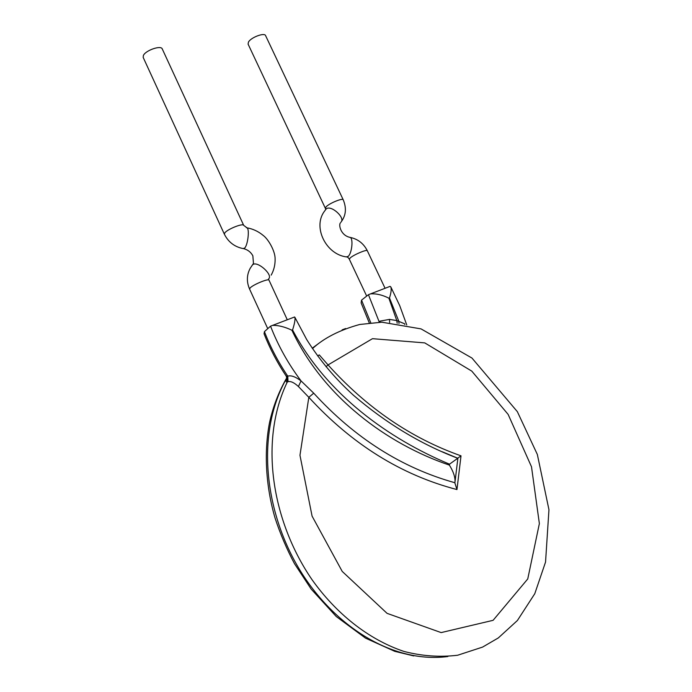 <?xml version="1.0" encoding="UTF-8"?>
<svg xmlns="http://www.w3.org/2000/svg" width="692" height="692" viewBox="0 0 692 692"><rect width="100%" height="100%" fill="white"/><g stroke="black" fill="none" stroke-linecap="round" stroke-linejoin="round"><path stroke-width="1.04" d="M224.355 234.173L224.813 232.867C227.556 229.095 243.203 222.902 243.705 225.376L162.257 48.933C161.054 44.963 145.398 50.421 143.356 55.55L143.192 57.436L224.355 234.173C228.325 242.079 234.597 246.888 243.16 248.592L244.7 248.047C247.9 244.899 249.708 228.87 246.983 227.815L246.421 227.703M265.59 35.621C264.578 32.308 251.049 37.342 248.48 42.013L248.082 44.106L325.37 208.318L326.088 206.847C329.262 203.301 342.817 197.739 343.232 199.806L265.59 35.621M399.016 323.501L398.687 320.915L389.484 297.975C391.11 292.854 391.568 289.187 390.842 286.972L390.08 286.367L370.575 293.858M379.328 322.221L368.447 294.697L370.575 293.866C376.396 293.503 382.503 294.948 388.887 298.2L396.793 320.586L404.664 323.787L404.794 324.513M457.749 458.268L449.497 464.176C389.328 439.013 326.728 394.769 292.56 329.954L291.886 330.214C284.836 326.875 278.418 325.257 272.631 325.361L270.546 326.174L264.43 331.632L264.05 333.786C269.871 348.578 277.241 362.669 286.185 376.059L287.76 376.163C291.038 375.116 295.467 376.707 301.055 380.911L313.727 393.177L308.822 397.312L299.965 455.284L312.083 516.128L342.22 571.419L387.07 613.354L441.15 632.592L493.093 620.326L527.754 578.944L539.371 523.584L531.499 466.78L508.144 414.422L471.788 371.12L424.741 342.886L372.469 338.682L328.043 364.918C366.673 407.847 410.996 438.157 461.01 455.838L456.962 489.564C401.325 475.049 351.951 444.299 308.822 397.312L298.416 386.517C294.178 382.607 290.718 380.998 288.028 381.681L287.327 381.941C285.882 382.399 285.701 381.154 286.782 378.204M368.447 294.697L361.544 300.146L370.774 322.757M291.886 330.214C323.199 397.173 387.226 444.039 449.376 465.111C453.442 471.624 455.319 477.29 454.999 482.116L454.8 482.705C401.767 467.87 354.745 438.027 313.727 393.177M272.631 325.361L294.576 316.988L294.896 317.334C295.328 319.592 294.55 323.795 292.56 329.954M369.277 322.913L361.129 302.906L361.544 300.146M379.181 321.771L379.995 321.123L389.527 319.393L396.793 320.586L397.191 323.242M317.628 355.896L319.289 354.909L328.043 364.918L326.036 366.717M389.613 322.463L389.527 319.393M380.211 322.204L379.995 321.123M287.076 376.379L287.327 381.941C259.059 440.441 271.489 520.401 311.98 579.619C335.819 613.147 367.98 639.304 403.912 651.414C421.999 656.094 439.904 657.374 457.646 655.237L482.583 647.089L498.318 637.929L517.391 620.516L534.778 593.71L545.547 562.06L548.955 509.719L537.347 454.48L517.356 411.671L471.961 358.049L421.056 328.899L381.854 322.195L359.719 324.479C339.616 330.023 323.882 338.068 312.507 348.604M264.43 331.632C270.451 347.211 278.227 362.054 287.76 376.163L288.028 381.681M461.01 455.838L457.697 458.199L442.378 451.807M270.546 326.174C278.106 345.645 288.279 363.888 301.055 380.911L298.416 386.517M456.962 489.564L454.8 482.705M268.66 278.815C273.323 274.983 257.649 260.789 252.891 264.56L252.303 265.114M268.444 279.118L269.015 280.199C268.73 278.201 253.09 284.62 250.132 287.967L249.578 289.083L267.752 328.665M340.862 222.244C345.888 218.127 331.183 204.642 326.252 208.872L325.387 209.918M349.477 237.287L350.178 237.408C353.491 238.498 351.882 253.523 348.128 256.412L346.277 256.888C326.14 254.267 312.896 227.737 323.968 211.916L326.252 208.872L325.655 209.131L325.37 208.318M385.072 288.287L367.314 250.738C367.097 249.059 353.534 254.794 350.169 257.986L349.348 259.258C348.578 257.908 347.765 257.156 346.908 257.009M319.168 343.085L312.23 348.197M342.142 329.842L345.628 328.536M389.484 297.975L388.887 298.2M286.929 377.771C257.113 429.533 263.124 503.958 295.449 562.44C327.645 620.888 388.852 664.225 447.862 656.535M449.376 465.111L449.497 464.176M243.766 248.696C247.831 249.777 250.859 252.148 252.848 255.798L253.471 263.427L250.201 268.297C246.672 274.914 246.464 281.843 249.578 289.083M243.705 225.376L246.983 227.815C253.012 228.905 258.427 231.457 263.237 235.47C268.531 239.328 275.174 251.291 275.105 258.687C275.278 264.621 273.963 270.105 271.178 275.139M342.012 220.653C346.052 214.581 346.458 207.635 343.232 199.806M367.314 250.738C363.629 243.498 357.911 239.051 350.178 237.408C340.775 235.6 338.466 224.952 340.36 222.962M269.015 280.199L287.284 319.773M457.914 458.329C420.909 444.247 386.093 423.227 353.474 395.27C335.162 378.68 319.574 360.099 306.686 339.53L294.896 317.325M455.172 480.663L457.853 458.441M406.74 324.92L399.716 305.63L390.876 287.042M413.747 655.929L394.743 651.328L365.566 638.162L336.269 616.537L311.166 589.074L294.481 563.66C286.704 549.007 280.234 533.817 275.079 518.092C265.84 486.588 263.764 451.928 269.569 422.423C273.141 406.291 278.911 391.352 286.895 377.616M366.682 296.089L349.348 259.258M286.28 376.188C287.076 379.363 287.18 380.565 286.592 379.822L286.964 377.979"/></g></svg>
